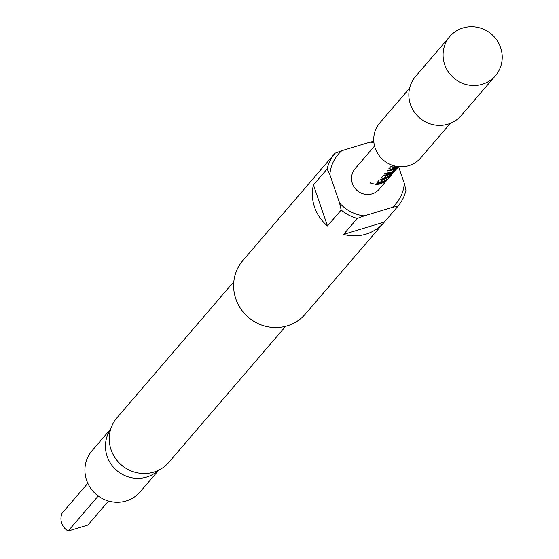 <?xml version="1.0" encoding="UTF-8"?>
<svg xmlns="http://www.w3.org/2000/svg" width="559" height="559" viewBox="0 0 559 559"><rect width="100%" height="100%" fill="white"/><g stroke="black" fill="none" stroke-linecap="round" stroke-linejoin="round"><path stroke-width="0.84" d="M369.967 182.891L373.88 184.065L369.946 182.919M373.908 184.002L370.086 182.611M357.292 218.45A41.149 39.542 -139.3 0 1 341.179 210.023L339.586 203.036A37.984 36.503 40.7 0 0 364.14 215.886L357.292 218.45L343.596 234.396A41.149 39.542 40.7 0 0 366.019 234.137A41.149 39.542 40.7 0 0 384.047 222.426A41.149 39.542 40.7 0 0 384.382 222.028L398.078 206.082L392.369 207.326A37.984 36.503 40.7 0 0 404.339 183.401L405.932 190.388A41.149 39.542 -139.3 0 1 398.078 206.082M482.291 84.248A30.067 28.893 -139.3 0 1 448.346 71.894A30.067 28.893 -139.3 0 1 449.841 36.51A30.067 28.893 -139.3 0 1 463.013 27.95A30.067 28.893 -139.3 0 1 496.958 40.311A30.067 28.893 -139.3 0 1 495.463 75.689A30.067 28.893 -139.3 0 1 482.291 84.248M495.463 75.689L461.231 115.552A30.067 28.893 -139.3 0 1 448.052 124.112A30.067 28.893 -139.3 0 1 414.114 111.751A30.067 28.893 -139.3 0 1 415.603 76.373L449.841 36.51M450.421 123.28L420.599 158.001A26.902 25.854 -139.3 0 1 408.811 165.66A26.902 25.854 -139.3 0 1 378.443 154.605A26.902 25.854 -139.3 0 1 379.778 122.945L409.6 88.224M384.047 222.426L305.305 314.109A41.149 39.542 -139.3 0 1 287.277 325.82A41.149 39.542 -139.3 0 1 240.831 308.91A41.149 39.542 -139.3 0 1 242.879 260.494L321.614 168.811A41.149 39.542 40.7 0 0 321.278 169.209L334.974 153.264L341.822 150.692A37.984 36.503 40.7 0 0 329.852 174.618L327.12 168.965A41.149 39.542 -139.3 0 1 334.974 153.264M285.684 326.267L168.79 462.377A34.183 32.848 -139.3 0 1 153.816 472.11A34.183 32.848 -139.3 0 1 115.231 458.059A34.183 32.848 -139.3 0 1 116.929 417.832L233.816 281.729M158.4 470.329A31.653 30.417 -139.3 0 1 146.724 477.051A31.653 30.417 -139.3 0 1 111.954 465.381A31.653 30.417 -139.3 0 1 110.633 429.312M110.766 428.9L92.032 450.708A31.653 30.417 40.7 0 0 90.46 487.951A31.653 30.417 40.7 0 0 126.187 500.962A31.653 30.417 40.7 0 0 140.057 491.955L158.791 470.14M395.227 166.1L394.179 166.344L392.236 168.601L397.777 166.554M398.287 166.484L393.585 168.881L391.37 169.377L388.903 168.874L391.007 166.428L393.885 165.757M392.907 169.677L397.051 167.924L394.954 170.369L391.859 172.577L389.693 173.416L384.452 174.059L385.053 173.36L392.062 172.06L394.242 169.663L387.073 171.012L387.666 170.313L392.907 169.677M397.037 167.875L394.954 170.369M393.243 172.836L394.857 170.963L388.351 174.981L386.304 175.491L384.382 177.748L388.1 176.672L390.049 174.548L392.774 172.906L391.055 174.904L387.96 177.112L385.801 177.951L383.6 178.447L381.112 177.944L383.208 175.498L389.015 174.212L395.709 169.978L398.574 166.645M385.116 178.747L389.819 176.344L389.218 177.042L382.482 179.949L380.567 182.206L382.503 181.794L387.205 179.39L381.909 182.486L379.673 182.982L377.213 182.472L379.316 180.033L385.116 178.747M381.231 183.275L385.934 180.871L380.63 183.967L375.389 184.61L375.955 183.911L381.231 183.275M392.872 173.283L379.1 189.319A15.827 15.212 -139.3 0 1 372.168 193.826A15.827 15.212 -139.3 0 1 354.301 187.321A15.827 15.212 -139.3 0 1 355.091 168.699L374.558 146.025M394.242 169.663L387.073 170.705M125.195 467.834A25.323 24.33 -139.3 0 1 118.117 461.755M373.943 142.797A37.984 36.503 40.7 0 0 370.051 142.133L373.789 141.301M339.586 203.036L329.852 174.618M327.12 168.965L313.424 184.91A41.149 39.542 40.7 0 0 327.483 225.969L313.424 184.91M327.483 225.969L341.179 210.023M398.602 166.652L404.339 183.401M343.596 234.396L384.382 222.028M392.369 207.326L364.14 215.886M321.956 168.42A41.149 39.542 40.7 0 0 321.614 168.811M341.822 150.692L370.051 142.133M108.509 501.039L87.875 525.062L68.128 531.05A14.241 13.689 -139.3 0 1 62.042 513.274L87.812 483.269M68.128 531.05L98.23 496.001M383.809 182.22L375.627 184.309M385.081 180.739L379.673 182.982M379.617 182.674L377.213 182.164M387.715 177.685L382.419 179.642L380.539 182.094M391.754 173.611L387.813 176.833L383.6 178.447M383.544 178.139L381.119 177.629M392.02 172.927L386.241 175.184L384.382 177.748M394.759 170.118L391.859 172.577M391.712 172.298L384.452 173.751M396.778 167.127L391.37 169.377M391.314 169.077L388.91 168.559M394.521 165.932L392.201 168.434"/></g></svg>
